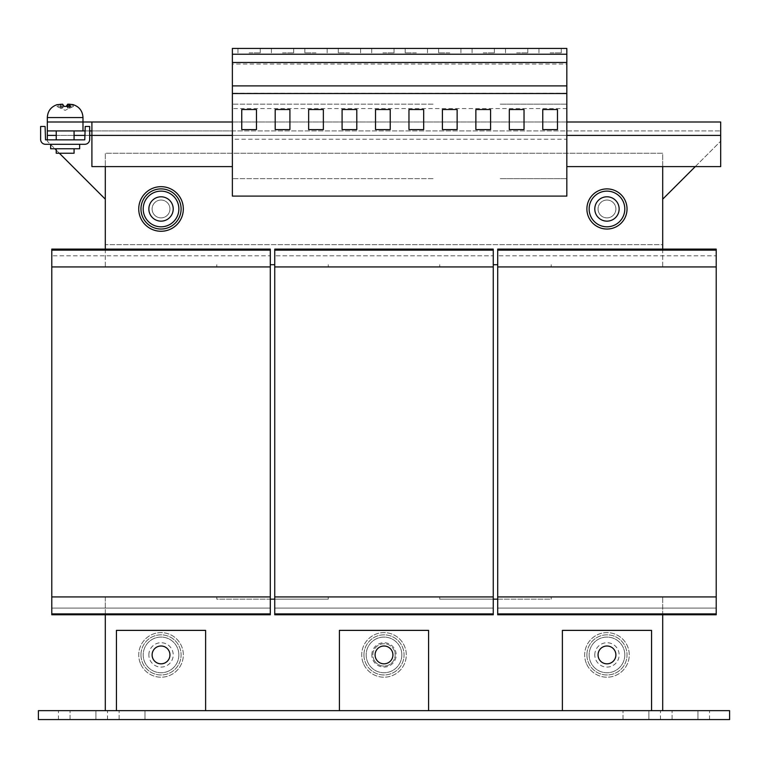 <?xml version="1.0" encoding="UTF-8"?>
<svg xmlns="http://www.w3.org/2000/svg" width="768" height="768" viewBox="0 0 768 768"><rect width="100%" height="100%" fill="white"/><g stroke="black" fill="none" stroke-linecap="round" stroke-linejoin="round"><path stroke-width="0.58" stroke-dasharray="3.84 2.88" d="M144.979 719.568L144.979 710.65L119.117 710.65L144.979 710.65L119.117 710.65L144.979 710.65L144.979 719.568L119.117 719.568L144.979 719.568L119.117 719.568L144.979 719.568L144.979 710.65L144.979 719.568M697.939 719.568L697.939 710.65L660.48 710.65L709.536 710.65L697.939 710.65L697.939 719.568L660.48 719.568L709.536 719.568L697.939 719.568L697.939 710.65L697.939 719.568M648.883 719.568L648.883 710.65L623.021 710.65L648.883 710.65L623.021 710.65L648.883 710.65L648.883 719.568L623.021 719.568L648.883 719.568L623.021 719.568L648.883 719.568L648.883 710.65L648.883 719.568M95.923 719.568L95.923 710.65L58.464 710.65L107.52 710.65L70.061 710.65L95.923 710.65L95.923 719.568L70.061 719.568L107.52 719.568L58.464 719.568L95.923 719.568L95.923 710.65L95.923 719.568M349.44 48.432L338.294 48.432L349.44 48.432M349.44 52.886L338.294 52.886L349.44 52.886M382.886 48.432L394.032 48.432L382.886 48.432M382.886 52.886L394.032 52.886L382.886 52.886M416.333 48.432L405.178 48.432L416.333 48.432M416.333 52.886L405.178 52.886L416.333 52.886M315.994 48.432L304.848 48.432L315.994 48.432M315.994 52.886L304.848 52.886L315.994 52.886M282.547 48.432L293.702 48.432L282.547 48.432M282.547 52.886L293.702 52.886L282.547 52.886M249.101 48.432L260.256 48.432L249.101 48.432M249.101 52.886L260.256 52.886L249.101 52.886M449.779 48.432L438.624 48.432L449.779 48.432M449.779 52.886L438.624 52.886L449.779 52.886M483.216 48.432L494.371 48.432L483.216 48.432M483.216 52.886L494.371 52.886L483.216 52.886M516.662 48.432L527.818 48.432L516.662 48.432M516.662 52.886L527.818 52.886L516.662 52.886M550.109 48.432L561.264 48.432L550.109 48.432M550.109 52.886L561.264 52.886L550.109 52.886M63.36 148.771L74.074 148.771L63.36 148.771M74.074 153.226L56.237 153.226M50.659 148.771L79.651 148.771M65.155 144.307L50.659 144.307L65.155 144.307M63.36 130.925L74.074 130.925L63.36 130.925M63.36 139.853L74.074 139.853L63.36 139.853M68.746 122.006L47.318 122.006L68.746 122.006M73.469 106.406L73.469 104.794L72.125 104.794L72.096 106.406L73.469 106.406L69.101 108.144L69.994 106.406L59.597 106.406L63.456 106.406L62.554 108.144L56.851 106.406L61.21 108.144L60.317 106.406M72.125 104.794L69.101 104.237M73.459 106.406L65.155 110.352L56.851 106.406L57.187 104.64M161.03 200.045A8.918 8.918 0 0 1 169.949 208.973A8.918 8.918 0 0 1 161.03 217.891A8.918 8.918 0 0 1 152.112 208.973A8.918 8.918 0 0 1 161.03 200.045A8.918 8.918 0 0 1 169.949 208.973A8.918 8.918 0 0 1 161.03 217.891A8.918 8.918 0 0 1 152.112 208.973A8.918 8.918 0 0 1 161.03 200.045M606.97 200.045A8.918 8.918 0 0 1 615.888 208.973A8.918 8.918 0 0 1 606.97 217.891A8.918 8.918 0 0 1 598.051 208.973A8.918 8.918 0 0 1 606.97 200.045A8.918 8.918 0 0 1 615.888 208.973A8.918 8.918 0 0 1 606.97 217.891A8.918 8.918 0 0 1 598.051 208.973A8.918 8.918 0 0 1 606.97 200.045M161.03 191.126A17.837 17.837 0 0 1 178.867 208.973A17.837 17.837 0 0 1 161.03 226.81A17.837 17.837 0 0 1 143.194 208.973A17.837 17.837 0 0 1 161.03 191.126M183.331 208.973A22.301 22.301 0 0 0 161.03 186.672A22.301 22.301 0 0 0 138.739 208.973A22.301 22.301 0 0 0 161.03 231.264A22.301 22.301 0 0 0 183.331 208.973M181.104 208.973A20.064 20.064 0 0 0 161.03 188.899A20.064 20.064 0 0 0 140.966 208.973A20.064 20.064 0 0 0 161.03 229.037A20.064 20.064 0 0 0 181.104 208.973M627.034 208.973A20.064 20.064 0 0 0 606.97 188.899A20.064 20.064 0 0 0 586.896 208.973A20.064 20.064 0 0 0 606.97 229.037A20.064 20.064 0 0 0 627.034 208.973M606.97 226.81A17.837 17.837 0 0 0 624.806 208.973A17.837 17.837 0 0 0 606.97 191.126A17.837 17.837 0 0 0 589.133 208.973A17.837 17.837 0 0 0 606.97 226.81M586.368 663.446A22.301 22.301 0 0 1 598.426 634.31A22.301 22.301 0 0 1 627.562 646.368A22.301 22.301 0 0 1 615.504 675.504A22.301 22.301 0 0 1 586.368 663.446A22.301 22.301 0 0 1 598.426 634.31A22.301 22.301 0 0 1 627.562 646.368A22.301 22.301 0 0 1 615.504 675.504A22.301 22.301 0 0 1 586.368 663.446M586.896 654.912A20.064 20.064 0 0 1 606.97 634.838A20.064 20.064 0 0 1 627.034 654.912A20.064 20.064 0 0 1 606.97 674.976A20.064 20.064 0 0 1 586.896 654.912A20.064 20.064 0 0 1 606.97 634.838A20.064 20.064 0 0 1 627.034 654.912A20.064 20.064 0 0 1 606.97 674.976A20.064 20.064 0 0 1 586.896 654.912M624.806 654.912A17.837 17.837 0 0 0 606.97 637.075A17.837 17.837 0 0 0 589.133 654.912A17.837 17.837 0 0 0 606.97 672.749A17.837 17.837 0 0 0 624.806 654.912A17.837 17.837 0 0 0 606.97 637.075A17.837 17.837 0 0 0 589.133 654.912A17.837 17.837 0 0 0 606.97 672.749A17.837 17.837 0 0 0 624.806 654.912M594.787 654.912A12.182 12.182 0 0 1 606.97 642.73A12.182 12.182 0 0 1 619.142 654.912A12.182 12.182 0 0 1 606.97 667.085A12.182 12.182 0 0 1 594.787 654.912M140.438 663.446A22.301 22.301 0 0 1 152.496 634.31A22.301 22.301 0 0 1 181.632 646.368A22.301 22.301 0 0 1 169.574 675.504A22.301 22.301 0 0 1 140.438 663.446A22.301 22.301 0 0 1 152.496 634.31A22.301 22.301 0 0 1 181.632 646.368A22.301 22.301 0 0 1 169.574 675.504A22.301 22.301 0 0 1 140.438 663.446M140.966 654.912A20.064 20.064 0 0 1 161.03 634.838A20.064 20.064 0 0 1 181.104 654.912A20.064 20.064 0 0 1 161.03 674.976A20.064 20.064 0 0 1 140.966 654.912A20.064 20.064 0 0 1 161.03 634.838A20.064 20.064 0 0 1 181.104 654.912A20.064 20.064 0 0 1 161.03 674.976A20.064 20.064 0 0 1 140.966 654.912M178.867 654.912A17.837 17.837 0 0 0 161.03 637.075A17.837 17.837 0 0 0 143.194 654.912A17.837 17.837 0 0 0 161.03 672.749A17.837 17.837 0 0 0 178.867 654.912A17.837 17.837 0 0 0 161.03 637.075A17.837 17.837 0 0 0 143.194 654.912A17.837 17.837 0 0 0 161.03 672.749A17.837 17.837 0 0 0 178.867 654.912M148.858 654.912A12.182 12.182 0 0 1 161.03 642.73A12.182 12.182 0 0 1 173.213 654.912A12.182 12.182 0 0 1 161.03 667.085A12.182 12.182 0 0 1 148.858 654.912M161.03 663.83A8.918 8.918 0 0 0 169.949 654.912A8.918 8.918 0 0 0 161.03 645.994A8.918 8.918 0 0 1 169.949 654.912A8.918 8.918 0 0 1 161.03 663.83A8.918 8.918 0 0 0 169.949 654.912A8.918 8.918 0 0 0 161.03 645.994A8.918 8.918 0 0 0 152.112 654.912A8.918 8.918 0 0 0 161.03 663.83A8.918 8.918 0 0 1 152.112 654.912A8.918 8.918 0 0 1 161.03 645.994A8.918 8.918 0 0 0 152.112 654.912A8.918 8.918 0 0 0 161.03 663.83M606.97 663.83A8.918 8.918 0 0 0 615.888 654.912A8.918 8.918 0 0 0 606.97 645.994A8.918 8.918 0 0 1 615.888 654.912A8.918 8.918 0 0 1 606.97 663.83A8.918 8.918 0 0 0 615.888 654.912A8.918 8.918 0 0 0 606.97 645.994A8.918 8.918 0 0 0 598.051 654.912A8.918 8.918 0 0 0 606.97 663.83A8.918 8.918 0 0 1 598.051 654.912A8.918 8.918 0 0 1 606.97 645.994A8.918 8.918 0 0 0 598.051 654.912A8.918 8.918 0 0 0 606.97 663.83M384 663.83A8.918 8.918 0 0 0 392.918 654.912A8.918 8.918 0 0 0 384 645.994A8.918 8.918 0 0 1 392.918 654.912A8.918 8.918 0 0 1 384 663.83A8.918 8.918 0 0 0 392.918 654.912A8.918 8.918 0 0 0 384 645.994A8.918 8.918 0 0 0 375.082 654.912A8.918 8.918 0 0 0 384 663.83A8.918 8.918 0 0 1 375.082 654.912A8.918 8.918 0 0 1 384 645.994A8.918 8.918 0 0 0 375.082 654.912A8.918 8.918 0 0 0 384 663.83M401.837 654.912A17.837 17.837 0 0 0 384 637.075A17.837 17.837 0 0 0 366.163 654.912A17.837 17.837 0 0 0 384 672.749A17.837 17.837 0 0 0 401.837 654.912A17.837 17.837 0 0 0 384 637.075A17.837 17.837 0 0 0 366.163 654.912A17.837 17.837 0 0 0 384 672.749A17.837 17.837 0 0 0 401.837 654.912M371.818 654.912A12.182 12.182 0 0 1 384 642.73A12.182 12.182 0 0 1 396.182 654.912A12.182 12.182 0 0 1 384 667.085A12.182 12.182 0 0 1 371.818 654.912M363.408 663.446A22.301 22.301 0 0 1 375.456 634.31A22.301 22.301 0 0 1 404.592 646.368A22.301 22.301 0 0 1 392.544 675.504A22.301 22.301 0 0 1 363.408 663.446A22.301 22.301 0 0 1 375.456 634.31A22.301 22.301 0 0 1 404.592 646.368A22.301 22.301 0 0 1 392.544 675.504A22.301 22.301 0 0 1 363.408 663.446M363.936 654.912A20.064 20.064 0 0 1 384 634.838A20.064 20.064 0 0 1 404.064 654.912A20.064 20.064 0 0 1 384 674.976A20.064 20.064 0 0 1 363.936 654.912A20.064 20.064 0 0 1 384 634.838A20.064 20.064 0 0 1 404.064 654.912A20.064 20.064 0 0 1 384 674.976A20.064 20.064 0 0 1 363.936 654.912M394.301 650.64A11.146 11.146 0 0 0 379.728 644.611A11.146 11.146 0 0 0 373.699 659.174A11.146 11.146 0 0 1 379.728 644.611A11.146 11.146 0 0 1 394.301 650.64A11.146 11.146 0 0 1 388.272 665.203A11.146 11.146 0 0 1 373.699 659.174A11.146 11.146 0 0 0 388.272 665.203A11.146 11.146 0 0 0 394.301 650.64M105.293 710.65L662.707 710.65L662.707 596.938L551.222 596.938L551.222 599.165L439.738 599.165L439.738 596.938L328.262 596.938L328.262 599.165L216.778 599.165L216.778 596.938L105.293 596.938L105.293 710.65L662.707 710.65M339.408 710.65L428.592 710.65L339.408 710.65L428.592 710.65L339.408 710.65L339.408 630.384L339.408 710.65L339.408 630.384L428.592 630.384L428.592 710.65M562.378 710.65L651.562 710.65L562.378 710.65L562.378 630.384L651.562 630.384L651.562 710.65M729.6 710.65L38.4 710.65L38.4 719.568L729.6 719.568L729.6 710.65M116.438 710.65L205.622 710.65L116.438 710.65L116.438 630.384L205.622 630.384L205.622 710.65M274.742 264.71L270.288 264.71M497.712 264.71L493.258 264.71M662.707 249.101L662.707 266.938L551.222 266.938L662.707 266.938L662.707 153.226L105.293 153.226L105.293 244.646L662.707 244.646L662.707 199.162L720.682 141.187L720.682 135.389L720.682 166.608L566.832 166.608L566.832 130.925L720.682 130.925L47.318 130.925L47.318 122.006L47.318 141.187L50.438 144.307M105.293 249.101L105.293 266.938L216.778 266.938L105.293 266.938L105.293 244.646L662.707 244.646M105.293 614.774L105.293 596.938L216.778 596.938L216.778 599.165L270.288 599.165M662.707 614.774L662.707 596.938L551.222 596.938L551.222 599.165L497.712 599.165M493.258 599.165L439.738 599.165L439.738 596.938L328.262 596.938L328.262 599.165L274.742 599.165M428.592 630.384L339.408 630.384L428.592 630.384M493.258 613.882L274.742 613.882L274.742 614.774L493.258 614.774L274.742 614.774L274.742 608.083L274.742 614.774L493.258 614.774L493.258 596.938L493.258 614.774L493.258 596.938L274.742 596.938L274.742 249.101L274.742 266.938L274.742 249.101L493.258 249.101L274.742 249.101L493.258 249.101L493.258 255.792L274.742 255.792L493.258 255.792L493.258 266.938L274.742 266.938L493.258 266.938L493.258 249.994L274.742 249.994M493.258 608.083L274.742 608.083L493.258 608.083M274.742 596.938L493.258 596.938L274.742 596.938L493.258 596.938L274.742 596.938L274.742 613.882M493.258 596.938L493.258 266.938L274.742 266.938L493.258 266.938L493.258 249.994M439.738 266.938L328.262 266.938L439.738 266.938L439.738 264.71L439.738 266.938M493.258 266.938L274.742 266.938M328.262 264.71L328.262 266.938L328.262 264.71M716.218 613.882L497.712 613.882L497.712 614.774L716.218 614.774L497.712 614.774L497.712 608.083L497.712 614.774L716.218 614.774L716.218 596.938L716.218 614.774L716.218 596.938L497.712 596.938L497.712 249.101L497.712 266.938L497.712 249.101L716.218 249.101L497.712 249.101L716.218 249.101L716.218 255.792L497.712 255.792L716.218 255.792L716.218 266.938L497.712 266.938L716.218 266.938L497.712 266.938L716.218 266.938L716.218 249.994L497.712 249.994M497.712 596.938L716.218 596.938L497.712 596.938L716.218 596.938L497.712 596.938L497.712 613.882M716.218 608.083L497.712 608.083L716.218 608.083M716.218 596.938L716.218 249.994M716.218 266.938L497.712 266.938M551.222 264.71L551.222 266.938L551.222 264.71M270.288 613.882L51.782 613.882L51.782 614.774L270.288 614.774L51.782 614.774L51.782 608.083L51.782 614.774L270.288 614.774L270.288 596.938L270.288 614.774L270.288 596.938L51.782 596.938L51.782 249.101L51.782 266.938L51.782 249.101L270.288 249.101L51.782 249.101L270.288 249.101L270.288 255.792L51.782 255.792L270.288 255.792L270.288 266.938L51.782 266.938L270.288 266.938L51.782 266.938L270.288 266.938L270.288 249.994L51.782 249.994M51.782 596.938L270.288 596.938L51.782 596.938L270.288 596.938L51.782 596.938L51.782 613.882M270.288 608.083L51.782 608.083L270.288 608.083M270.288 596.938L270.288 249.994M270.288 266.938L51.782 266.938M216.778 266.938L216.778 264.71L216.778 266.938M232.378 166.608L232.378 135.389L232.378 166.608L91.91 166.608L91.91 130.925L232.378 130.925L232.378 135.389L232.378 122.006L566.832 122.006L566.832 166.608M695.261 166.608L720.682 141.187L720.682 122.006L720.682 135.389L720.682 122.006L47.318 122.006M89.683 130.925L85.219 130.925M499.939 130.925L566.832 130.925L566.832 139.248L232.378 139.248L232.378 130.925L499.939 130.925M47.318 139.853L47.318 141.187L105.293 199.162L105.293 244.646M50.659 144.528L54.902 148.771M56.237 150.106L59.357 153.226M82.992 130.925L82.992 122.006M91.91 130.925L91.91 122.006L91.91 130.925M662.707 166.608L662.707 153.226L105.293 153.226L105.293 166.608M566.832 139.248L566.832 196.099L232.378 196.099L232.378 139.248M232.378 64.042L232.378 48.432L566.832 48.432L566.832 64.042L232.378 64.042L232.378 122.006M566.832 122.006L566.832 64.042M566.832 54.23L232.378 54.23M566.832 62.496L232.378 62.496M433.056 178.646L232.378 178.646L433.056 178.646M566.832 108.557L232.378 108.557M433.056 104.17L232.378 104.17L433.056 104.17M566.832 93.264L232.378 93.264M566.832 178.646L499.939 178.646L566.832 178.646M566.832 104.17L499.939 104.17L566.832 104.17M58.186 104.794L58.214 106.406M66.874 106.406L67.757 108.144L72.096 106.406M67.757 108.144L67.757 106.406M59.597 106.406L61.21 104.179M61.21 108.144L61.21 104.237M57.571 104.602L56.842 104.794M62.554 108.144L62.554 104.179M63.446 106.406L64.166 106.406M70.723 106.406L69.994 106.406M69.101 108.144L69.101 106.406M45.533 139.853L84.778 139.853L85.219 126.47L89.683 126.47L89.683 139.402A4.906 4.906 0 0 1 84.778 144.307L45.533 144.307A4.906 4.906 0 0 1 40.627 139.402L40.627 126.47L45.091 126.47L45.533 139.853M557.472 129.59L557.472 109.526L542.755 109.526L542.755 129.59L557.472 129.59M524.026 129.59L524.026 109.526L509.309 109.526L509.309 129.59L524.026 129.59M457.133 129.59L457.133 109.526L442.416 109.526L442.416 129.59L457.133 129.59M490.579 129.59L490.579 109.526L475.862 109.526L475.862 129.59L490.579 129.59M308.64 109.526L323.357 109.526L323.357 129.59L308.64 129.59L308.64 109.526M241.747 129.59L241.747 109.526L256.464 109.526L256.464 129.59L241.747 129.59M289.91 109.526L289.91 129.59L275.194 129.59L275.194 109.526L289.91 109.526M408.97 109.526L423.686 109.526L423.686 129.59L408.97 129.59L408.97 109.526M390.24 109.526L390.24 129.59L375.523 129.59L375.523 109.526L390.24 109.526M342.086 129.59L342.086 109.526L356.794 109.526L356.794 129.59L342.086 129.59M672.077 719.568L672.077 710.65L672.077 719.568M70.061 719.568L70.061 710.65L70.061 719.568M119.117 719.568L119.117 710.65L119.117 719.568M623.021 719.568L623.021 710.65L623.021 719.568M47.318 117.552L82.992 117.552M232.378 135.389L566.832 135.389M56.237 135.389L74.074 135.389M85.219 135.389L89.683 135.389M47.318 135.389L720.682 135.389M107.52 719.568L107.52 710.65M709.536 719.568L709.536 710.65M338.294 52.886L338.294 48.432M371.741 52.886L371.741 48.432M405.178 52.886L405.178 48.432M304.848 52.886L304.848 48.432M271.402 52.886L271.402 48.432M237.955 52.886L237.955 48.432M438.624 52.886L438.624 48.432M472.07 52.886L472.07 48.432M505.517 52.886L505.517 48.432M538.963 52.886L538.963 48.432M561.264 52.886L561.264 48.432M527.818 52.886L527.818 48.432M494.371 52.886L494.371 48.432M460.925 52.886L460.925 48.432M260.256 52.886L260.256 48.432M293.702 52.886L293.702 48.432M327.139 52.886L327.139 48.432M427.478 52.886L427.478 48.432M394.032 52.886L394.032 48.432M360.586 52.886L360.586 48.432M660.48 719.568L660.48 710.65M58.464 719.568L58.464 710.65"/><path stroke-width="1.15" d="M56.237 148.771L56.237 153.226L74.074 153.226L74.074 148.771M79.651 144.307L79.651 148.771L50.659 148.771L50.659 144.307M69.101 104.237L67.757 104.179L66.144 106.406M61.21 104.237L56.842 104.794L62.554 104.179L64.166 106.406L70.723 106.406L69.101 104.179L73.123 104.64C79.315 106.733 82.598 111.034 82.992 117.552L47.318 117.552C47.712 111.034 51.005 106.733 57.187 104.64M73.469 104.794L72.125 104.794M178.867 208.973A17.837 17.837 0 0 1 161.03 226.81A17.837 17.837 0 0 1 143.194 208.973A17.837 17.837 0 0 1 161.03 191.126A17.837 17.837 0 0 1 178.867 208.973M148.858 208.973A12.182 12.182 0 0 0 161.03 221.146A12.182 12.182 0 0 0 173.213 208.973A12.182 12.182 0 0 0 161.03 196.79A12.182 12.182 0 0 0 148.858 208.973M183.331 208.973A22.301 22.301 0 0 0 161.03 186.672A22.301 22.301 0 0 0 138.739 208.973A22.301 22.301 0 0 0 161.03 231.264A22.301 22.301 0 0 0 183.331 208.973M181.104 208.973A20.064 20.064 0 0 0 161.03 188.899A20.064 20.064 0 0 0 140.966 208.973A20.064 20.064 0 0 0 161.03 229.037A20.064 20.064 0 0 0 181.104 208.973M627.034 208.973A20.064 20.064 0 0 0 606.97 188.899A20.064 20.064 0 0 0 586.896 208.973A20.064 20.064 0 0 0 606.97 229.037A20.064 20.064 0 0 0 627.034 208.973M594.787 208.973A12.182 12.182 0 0 0 606.97 221.146A12.182 12.182 0 0 0 619.142 208.973A12.182 12.182 0 0 0 606.97 196.79A12.182 12.182 0 0 0 594.787 208.973M606.97 226.81A17.837 17.837 0 0 1 589.133 208.973A17.837 17.837 0 0 1 606.97 191.126A17.837 17.837 0 0 1 624.806 208.973A17.837 17.837 0 0 1 606.97 226.81M161.03 663.83A8.918 8.918 0 0 0 169.949 654.912A8.918 8.918 0 0 0 161.03 645.994A8.918 8.918 0 0 0 152.112 654.912A8.918 8.918 0 0 0 161.03 663.83M606.97 663.83A8.918 8.918 0 0 0 615.888 654.912A8.918 8.918 0 0 0 606.97 645.994A8.918 8.918 0 0 0 598.051 654.912A8.918 8.918 0 0 0 606.97 663.83M384 663.83A8.918 8.918 0 0 0 392.918 654.912A8.918 8.918 0 0 0 384 645.994A8.918 8.918 0 0 0 375.082 654.912A8.918 8.918 0 0 0 384 663.83M38.4 710.65L729.6 710.65L729.6 719.568L38.4 719.568L38.4 710.65M390.24 109.526L390.24 129.59L375.523 129.59L375.523 109.526L390.24 109.526M433.056 196.099L232.378 196.099L232.378 93.523L566.832 93.523L566.832 196.099L433.056 196.099M408.97 109.526L423.686 109.526L423.686 129.59L408.97 129.59L408.97 109.526M342.086 129.59L342.086 109.526L356.794 109.526L356.794 129.59L342.086 129.59M241.747 129.59L241.747 109.526L256.464 109.526L256.464 129.59L241.747 129.59M308.64 109.526L323.357 109.526L323.357 129.59L308.64 129.59L308.64 109.526M289.91 109.526L289.91 129.59L275.194 129.59L275.194 109.526L289.91 109.526M270.288 264.71L274.742 264.71M493.258 264.71L497.712 264.71M105.293 614.774L105.293 710.65M662.707 710.65L662.707 614.774M497.712 599.165L493.258 599.165M274.742 599.165L270.288 599.165M205.622 710.65L205.622 630.384L116.438 630.384L116.438 710.65M562.378 710.65L562.378 630.384L651.562 630.384L651.562 710.65M339.408 710.65L339.408 630.384L428.592 630.384L428.592 710.65M493.258 250.138L274.742 250.138L274.742 249.101L493.258 249.101L493.258 266.938L274.742 266.938L274.742 614.774L493.258 614.774L493.258 613.882L274.742 613.882M493.258 266.938L493.258 596.938L274.742 596.938M493.258 596.938L493.258 613.882M274.742 250.138L274.742 266.938M716.218 250.138L497.712 250.138L497.712 249.101L716.218 249.101L716.218 266.938L497.712 266.938L497.712 614.774L716.218 614.774L716.218 613.882L497.712 613.882M716.218 266.938L716.218 596.938L497.712 596.938M716.218 596.938L716.218 613.882M497.712 250.138L497.712 266.938M270.288 250.138L51.782 250.138L51.782 249.101L270.288 249.101L270.288 266.938L51.782 266.938L51.782 614.774L270.288 614.774L270.288 613.882L51.782 613.882M270.288 266.938L270.288 596.938L51.782 596.938M270.288 596.938L270.288 613.882M51.782 250.138L51.782 266.938M232.378 166.608L91.91 166.608L91.91 122.006L47.318 122.006L47.318 130.925L82.992 130.925L82.992 117.552M91.91 122.006L232.378 122.006M566.832 122.006L720.682 122.006L720.682 166.608L566.832 166.608M91.91 130.925L89.683 130.925M85.219 130.925L82.992 130.925M662.707 199.162L695.261 166.608M47.318 130.925L47.318 139.853M54.902 148.771L56.237 150.106M59.357 153.226L105.293 199.162M105.293 166.608L105.293 249.101M662.707 249.101L662.707 166.608M566.832 93.523L566.832 48.432L232.378 48.432L232.378 93.523M566.832 54.23L232.378 54.23M566.832 62.496L232.378 62.496M566.832 85.891L232.378 85.891M490.579 109.526L475.862 109.526L475.862 129.59L490.579 129.59L490.579 109.526M457.133 109.526L442.416 109.526L442.416 129.59L457.133 129.59L457.133 109.526M524.026 109.526L509.309 109.526L509.309 129.59L524.026 129.59L524.026 109.526M557.472 109.526L542.755 109.526L542.755 129.59L557.472 129.59L557.472 109.526M67.757 106.406L67.757 104.179M69.101 106.406L69.101 104.179M84.778 139.853L45.533 139.853L45.091 126.47L40.627 126.47L40.627 139.402A4.906 4.906 0 0 0 45.533 144.307L84.778 144.307A4.906 4.906 0 0 0 89.683 139.402L89.683 126.47L85.219 126.47L84.778 139.853M232.378 135.389L89.683 135.389M47.318 135.389L56.237 135.389M74.074 135.389L85.219 135.389M720.682 135.389L566.832 135.389M74.074 130.925L74.074 139.853M47.318 117.552L47.318 122.006M56.237 130.925L56.237 139.853"/></g></svg>
